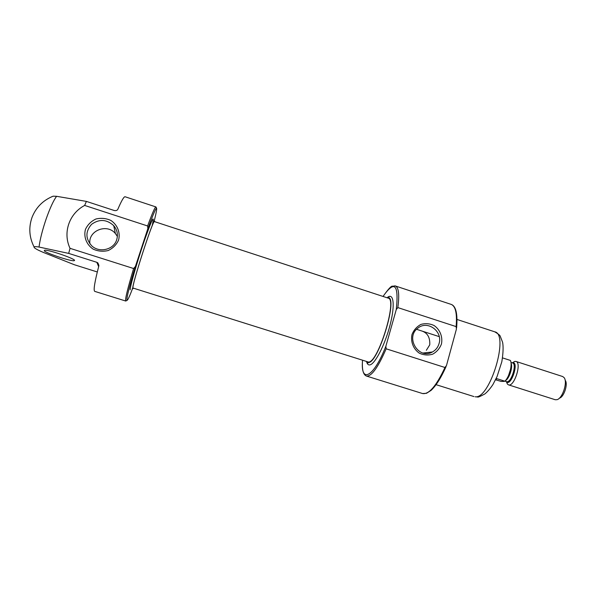 <?xml version="1.0" encoding="UTF-8"?>
<svg xmlns="http://www.w3.org/2000/svg" width="596" height="596" viewBox="0 0 596 596"><rect width="100%" height="100%" fill="white"/><g stroke="black" fill="none" stroke-linecap="round" stroke-linejoin="round"><path stroke-width="0.89" d="M439.058 343.572C443.044 331.361 427.474 319.925 417.915 328.113C404.863 337.314 418.697 360.081 432.405 351.983C435.736 350.135 437.956 347.334 439.058 343.572M422.162 331.108L422.035 331.063C427.585 333 430.156 337.597 429.746 344.853L426.349 350.284M132.506 288.643C124.281 310.538 125.071 300.235 135.396 266.494L147.853 228.633L147.614 225.973L84.647 205.434L86.398 201.403L56.598 196.308L53.141 196.188C43.054 200.278 36.028 207.326 32.05 217.331C28.519 227.426 29.189 237.282 34.076 246.915C33.652 247.78 36.706 249.597 43.24 252.376L74.291 264.721L97.29 271.97M86.398 201.403L114.253 210.507C116.101 210.842 117.308 210.395 117.881 209.174C121.547 200.636 123.946 196.501 125.086 196.755L155.914 206.931L156.644 208.242M135.396 266.494L133.608 268.528L70.03 248.323L68.682 253.397L96.865 262.322L98.653 266.665M133.608 268.528C127.537 288.971 124.907 299.803 125.719 301.032L94.734 291.37C93.296 290.431 94.66 281.997 98.809 266.069L97.871 262.903L96.865 262.322M34.076 246.915C34.493 246.506 36.147 246.55 39.031 247.049L68.682 253.397M70.03 248.323C62.617 232.656 69.151 213.591 84.647 205.434M397.83 307.596L456.126 326.608L456.409 329.141L446.486 365.512L444.966 367.494L386.148 348.802L385.873 346.224L396.273 309.555L397.83 307.596C399.558 294.588 398.717 287.376 395.297 285.946L394.783 285.827M51.398 196.911L53.141 196.188M44.231 250.73L44.611 250.223C48.477 249.426 77.644 259.662 74.306 260.601C72.824 262.069 45.624 253.158 44.231 250.73M366.369 361.571L368.306 362.554C378.043 363.679 398.135 298.373 388.324 297.627L386.864 297.695M368.447 362.055C378.043 363.128 397.815 298.864 388.16 298.119L154.453 221.608C153.239 218.665 131.582 285.581 132.968 288.024L368.447 362.055M133.355 288.33L132.796 288.546C131.381 286.095 153.388 218.091 154.617 221.094L154.736 221.697M118.589 240.076C120.511 232.641 117.501 224.923 110.938 220.483C106.103 218.278 101.096 217.778 95.919 219C91.136 221.25 87.642 224.714 85.444 229.408C83.47 236.88 86.509 244.673 93.132 249.121C98.012 251.318 103.041 251.78 108.219 250.521C112.979 248.234 116.436 244.755 118.589 240.076M441.435 344.048C442.91 336.919 440.034 329.633 434.126 325.543C429.813 323.539 425.395 323.166 420.88 324.433C416.738 326.675 413.773 330.05 411.985 334.557C410.473 341.724 413.371 349.077 419.331 353.175C423.682 355.164 428.114 355.507 432.629 354.203C436.749 351.931 439.684 348.541 441.435 344.048M117.367 236.433L115.393 233.535C107.034 223.053 87.85 230.734 89.921 243.876M116.689 239.771C118.224 234.6 117.233 229.892 113.732 225.653C106.669 219.246 99.286 218.806 91.561 224.334C85.355 231.442 85.399 238.594 91.695 245.79C99.353 253.24 113.799 249.709 116.689 239.771M504.864 381.209L501.191 381.418L495.552 379.801L496.967 378.691L504.864 381.209C509.334 377.141 512.724 364.186 510.325 360.409L502.555 357.898M501.974 381.41L504.06 381.395M559.227 398.299L559.525 398.113C564.017 396.996 568.226 383.869 565.224 380.345L565.09 380.017M506.555 382.118L507.434 384.107L508.462 384.837L555.241 399.737L557.074 399.67C562.609 398.307 567.846 381.991 564.129 377.655L562.684 376.538L515.972 361.437L514.706 361.437L512.836 362.539M508.462 384.837C514.147 387.355 522.059 362.696 515.972 361.437M147.614 225.973C152.248 213.293 155.02 206.946 155.914 206.931M39.031 247.049C40.044 239.294 42.435 229.9 46.19 218.851C50.034 207.982 53.498 200.472 56.598 196.308M446.076 366.585C441.137 377.663 436.145 385.597 431.102 390.365L426.49 393.308L422.601 393.554C428.934 394.589 436.384 385.903 444.966 367.494M456.126 326.608C457.214 313.541 455.567 306.135 451.202 304.4C455.977 306.098 457.773 313.921 456.603 327.867M422.601 393.554L366.391 376.031C371.435 376.665 378.02 367.583 386.148 348.802M362.547 360.364C360.327 383.764 373.461 377.998 385.873 346.224M396.273 309.555C398.947 284.277 394.545 279.911 383.049 296.45C388.227 289.09 391.401 285.67 392.541 286.192L395.297 285.946L451.202 304.4M366.659 361.928C367.225 364.014 368.194 365.013 369.557 364.931C374.593 364.856 384.822 345.367 390.015 325.237C395.312 305.07 393.658 292.092 387.303 297.575M147.853 228.633C156.815 204.48 158.938 201.925 154.23 220.952M130.248 289.812C129.63 287.861 137.073 261.808 144.441 240.404C152.382 218.076 154.953 213.219 152.151 225.824M475.139 396.772C489.875 399.506 509.505 334.2 494.732 331.816C498.353 333.954 500.208 335.474 500.305 336.382L502.614 342.327C503.456 346.872 503.188 353.353 501.817 361.772L497.086 376.478L492.959 384.495C490.314 388.503 487.632 391.639 484.921 393.911C480.227 396.459 477.783 397.48 477.605 396.973L475.139 396.772M506.95 378.527C509.424 374.601 510.802 370.325 511.063 365.691M506.287 381.567L506.339 381.626C511.04 387.512 519.623 360.766 512.374 362.808L512.299 362.83M507.434 384.107L506.496 381.634C511.01 383.623 517.335 363.91 512.508 362.897L514.706 361.437M505.49 380.539C509.275 378.78 513.104 366.831 511.048 363.202M423.033 353.026L432.405 351.983M366.391 376.031C363.173 374.69 361.884 369.468 362.517 360.356M125.719 301.032L127.082 300.384M97.886 262.918L98.914 265.451M388.324 297.627L388.994 297.173L387.758 297.531M367.002 362.219L367.799 363.232L367.516 362.48M154.617 221.094L154.051 220.893M132.327 288.591L132.901 288.755M74.187 260.02L74.306 260.601M115.393 233.535L113.732 225.653M494.732 331.816L457.043 319.471M473.954 396.571L436.116 384.688M439.245 336.628L416.582 329.305M512.508 362.897L510.951 362.398M506.496 381.634L504.939 381.135M508.604 375.346L510.563 369.237"/></g></svg>
